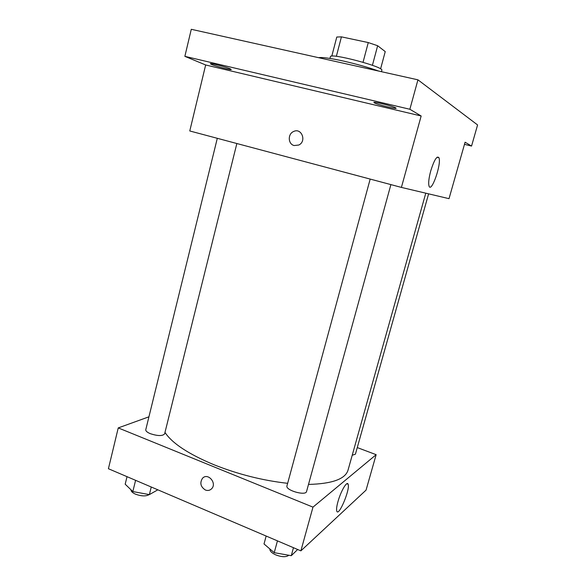 <?xml version="1.0" encoding="UTF-8"?>
<svg xmlns="http://www.w3.org/2000/svg" width="586" height="586" viewBox="0 0 586 586"><rect width="100%" height="100%" fill="white"/><g stroke="black" fill="none" stroke-linecap="round" stroke-linejoin="round"><path stroke-width="0.88" d="M372.418 65.302L377.64 45.73L385.236 51.59L380.592 68.899M336.357 56.329L341.433 36.859L336.782 37.028L331.808 56.131M341.433 36.859L368.272 42.566L377.64 45.73M363.042 62.27L368.272 42.566M329.962 58.446L330.416 56.696C329.808 52.513 384.423 66.943 381.83 70.283L381.449 71.69M378.9 71.126C368.155 67.339 356.2 63.955 343.03 60.973C330.233 58.197 322.08 57.098 318.572 57.67M205.664 64.973L421.158 115.991L401.403 187.41L189.769 130.964L205.664 64.973L184.868 56.344L191.285 29.3L417.943 79.828L477.583 124.95L471.547 146.068L464.478 144.346M211.495 64.423L210.345 63.735C209.971 62.827 226.093 66.965 230.217 68.84L231.258 69.485C231.543 70.364 215.846 66.335 211.495 64.423M374.322 102.843L373.875 102.447C373.48 101.334 393.125 106.22 395.74 107.89L396.114 108.249C396.363 109.326 377.238 104.572 374.322 102.843M184.868 56.344L409.863 109.26L421.158 115.991M409.863 109.26L417.943 79.828M401.403 187.41L449.015 198.669L465.086 142.215L471.547 146.068M430.754 170.841C434.211 159.912 436.936 155.532 438.921 157.693C441.756 163.479 431.508 193.204 429.077 186.194C428.227 183.367 428.791 178.247 430.754 170.841M294.187 145.54C287.997 144.259 287.543 133.967 293.571 131.52C301.556 127.411 306.932 141.351 298.757 145.035L294.187 145.54M294.194 145.54C288.004 144.259 287.543 133.967 293.571 131.52C301.563 127.411 306.932 141.351 298.757 145.035M287.645 483.318C262.543 480.491 237.938 474.279 213.831 464.683C188.399 454.011 172.116 443.258 164.988 432.424M425.78 193.175L348.033 470.14C345.344 479.048 332.167 483.809 308.5 484.432M370.176 179.082L286.957 485.86C285.192 490.27 305.819 496.21 306.559 491.5L390.891 184.612M236.854 143.519L164.622 433.874C162.556 436.152 157.795 436.094 150.338 433.691C147.13 432.329 145.614 430.996 145.775 429.685L217.303 138.303M428.608 193.841L355.409 454.179L352.208 455.256M148.932 416.814L118.247 427.912L312.975 507.132L376.146 454.677L357.262 447.579M376.146 454.677L366.06 490.116L300.874 550.862L108.417 468.727L118.247 427.912M300.874 550.862L312.975 507.132M337.946 501.682C340.774 491.273 347.088 480.549 348.106 484.226C350.45 488.958 338.686 517.123 336.789 511.16C336.276 509.549 336.664 506.392 337.946 501.682M205.364 489.999C200.566 486.82 199.614 482.915 202.507 478.279C207.781 472.287 217.303 483.135 211.649 488.739C209.883 490.482 207.788 490.9 205.364 489.999C200.566 486.82 199.614 482.915 202.514 478.279C207.781 472.287 217.303 483.135 211.649 488.739C209.883 490.482 207.788 490.9 205.364 489.999M266.154 536.043L264.015 543.955L274.233 552.679L291.279 555.689L297.666 549.492M274.233 552.679L277.449 540.871M291.279 555.689L293.476 547.705M288.817 555.257C286.18 557.271 281.837 557.154 275.786 554.898C271.699 552.994 269.721 551.008 269.853 548.936M127.023 476.667L125.184 484.197L132.832 491.559L149.364 494.606L157.832 489.815M132.832 491.559L135.593 480.322M149.364 494.606L151.254 487.01M149.181 494.569C146.053 496.459 141.475 496.32 135.439 494.145C132.421 492.767 130.949 491.324 131.022 489.823M437.083 157.224L438.921 157.693M346.839 483.728L348.106 484.226"/></g></svg>
